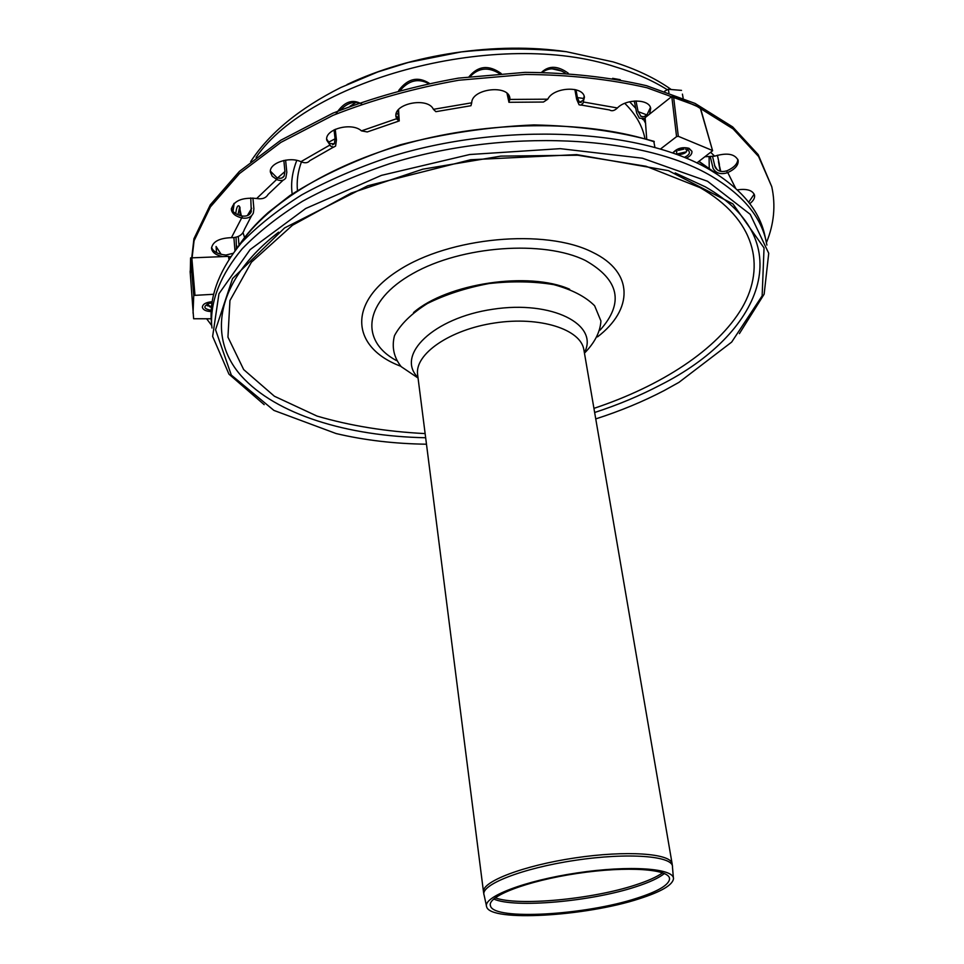 <?xml version="1.0" encoding="UTF-8"?>
<svg xmlns="http://www.w3.org/2000/svg" width="964" height="964" viewBox="0 0 964 964"><rect width="100%" height="100%" fill="white"/><g stroke="black" fill="none" stroke-linecap="round" stroke-linejoin="round"><path stroke-width="1.45" d="M739.4 333.628L764.151 294.165L768.73 253.291L750.221 214.333L707.516 181.256L642.398 158.204L560.241 148.661L469.709 154.517L381.431 175.376L305.648 208.525L250.122 249.616L218.961 293.731L212.634 336.4L228.962 374.153L264.184 404.651M595.752 418.906C620.334 411.013 643.193 401.542 664.341 390.48L678.909 382.383L731.664 342.099L762.138 295.876L764.042 247.905L732.905 203.898L668.426 170.652L576.665 154.614L470.637 159.747L367.706 185.787L284.585 227.926L232.541 278.56L215.55 329.748L231.312 375.092L273.909 410.411L336.099 433.547C364.235 440.211 394.36 443.753 426.486 444.211M636.927 898.183C657.569 891.555 668.438 885.241 669.534 879.24C670.872 869.046 627.697 865.829 577.195 873.444C526.681 880.915 486.29 896.604 490.507 905.979C493.917 920.584 585.582 915.137 636.927 898.183M639.349 898.737C660.942 891.821 672.306 885.229 673.462 878.951C674.86 868.335 629.854 864.973 577.123 872.926C524.368 880.735 482.265 897.098 486.663 906.859C490.266 922.09 585.787 916.39 639.349 898.737M569.64 289.236C528.875 271.089 447.224 283.296 413.532 312.565M584.461 353.149C594.728 342.69 600.223 331.965 600.933 321L594.619 305.757C585.461 296.587 571.833 289.549 553.758 284.633C533.694 281.343 512.113 280.982 489.001 283.549C466.142 287.85 445.609 294.502 427.389 303.515C411.532 313.505 400.566 324.217 394.481 335.665C391.589 346.968 393.806 357.295 401.157 366.633L418.051 378.021M211.128 318.06L211.116 317.903C210.285 293.502 220.419 268.426 241.518 242.651C257.653 225.853 277.752 209.923 301.804 194.836C327.905 180.521 356.825 168.013 388.564 157.301C503.124 121.211 641.156 128.706 710.058 169.917C741.087 188.57 759.343 210.357 764.801 235.276L766.898 245.073M211.984 328.001L211.574 323.916C210.742 299.623 220.901 274.632 242.06 248.953C258.219 232.203 278.367 216.31 302.467 201.271C328.616 186.992 357.596 174.496 389.396 163.808C504.172 127.754 642.434 135.105 711.384 176.099C742.449 194.668 760.692 216.346 766.127 241.157M720.216 171.243L718.445 161.578L720.747 171.363M748.679 202.235L754.197 194.174M737.303 189.872C746.859 188.522 752.595 190.27 754.511 195.102C755.017 197.994 753.438 200.837 749.775 203.657M211.55 247.374C213.201 251.712 217.997 254.279 225.938 255.038L232.806 253.387M236.481 248.616L236.035 237.228M230.468 256.617L228.613 256.942M238.277 236.469L239.012 245.302M222.347 256.532C215.767 255.05 212.152 252.327 211.526 248.363C212.55 241.699 219.19 238.132 231.432 237.65L232.035 237.674C238.65 237.421 242.759 234.71 244.374 229.528L251.568 215.719M239.699 206.802L237.939 214.743M235.734 213.622C236.517 207.381 237.686 204.874 239.241 206.103L241.349 215.876M270.39 171.146L276.909 177.653C280.211 178.858 282.621 178.352 284.103 176.135L284.934 171.52L283.85 160.458M285.609 160.132L286.814 172.363L285.826 177.918C284.019 180.605 281.114 181.208 277.102 179.714L272.234 176.267L270.402 172.182C268.823 163.205 289.188 156.144 300.913 161.687L301.407 161.904C305.142 163.35 307.926 162.952 309.757 160.687L333.399 147.179M395.915 115.668L398.53 118.512L398.072 110.173M398.53 109.631L399.253 120.97L396.71 119.09L395.975 116.728C393.155 103.51 427.847 96.629 433.414 109.33L435.885 111.679L470.95 105.727L471.721 102.811C471.709 88.592 508.727 84.217 509.908 98.292L508.956 102.329L507.016 93.375M428.39 83.47C418.207 78.18 408.953 80.361 400.602 90.001M398.686 90.508C407.7 78.53 417.894 76.12 429.281 83.29M509.607 102.292L543.467 102.039L547.805 99.184C553.432 87.037 583.316 85.507 584.425 97.256L582.883 103.449L580.931 105.148L579.051 104.775L576.617 99.172L574.869 89.532M576.002 89.821L577.424 97.605L579.448 102.268L583.136 100.389L584.16 96.231M565.205 73.035C556.541 67.721 548.95 67.456 542.407 72.252M541.66 72.252C549.022 65.347 557.891 65.672 568.254 73.216M507.401 93.737L508.787 99.762L509.655 97.256M499.448 73.589C488.399 66.769 478.65 67.733 470.179 76.505M469.119 76.638C478.168 65.697 488.844 64.648 501.159 73.469M326.688 139.105L329.628 143.479L334.363 143.841L335.074 138.816L334.062 129.887M335.243 129.309L336.448 140.009L335.605 146.046L333.64 147.167L330.893 146.299L326.724 140.154C324.531 129.152 351.691 121.85 361.464 130.875L367.26 131.948L398.252 121.271M358.945 102.919C352.571 101.377 346.522 103.69 340.822 109.848M335.834 114.138C343.738 101.823 352.39 98.473 361.789 104.112M231.36 208.417C232.469 211.947 235.855 214.442 241.494 215.912L242.06 216.02C246.7 216.611 249.772 215.165 251.267 211.706L250.773 197.921M252.93 197.994L253.881 208.766L253.387 212.887C251.568 217.069 247.856 218.78 242.229 218.045L241.675 217.924C235.397 216.273 231.963 213.442 231.348 209.441C233.372 200.861 241.819 197.21 256.701 198.488L257.28 198.596C262.389 199.367 265.992 197.994 268.076 194.451L283.175 180.135M234.565 245.748L234.963 250.544M705.202 156.722L714.625 156.168C727.049 152.481 734.881 153.854 738.135 160.313C738.653 165.025 735.195 169.11 727.772 172.568L727.218 172.785C720.65 174.737 715.927 173.255 713.071 168.351L710.408 157.24M712.637 156.831L715.095 167.109C717.445 171.182 721.349 172.423 726.796 170.833L727.338 170.628C734.122 167.519 737.617 163.76 737.834 159.349M581.172 105.04L609.537 109.956C611.742 111.378 614.249 110.836 617.032 108.317L617.406 107.968C626.467 98.509 649.616 98.943 650.712 108.51L649.579 114.114M635.987 100.943L638.096 111.607L641.132 116.463L643.916 116.68L646.916 114.921L650.423 107.51M612.646 78.337L620.262 79.699M645.205 118.5L639.349 118.223L636.674 113.029L634.3 101.027M766.44 242.615C774.056 224.022 775.827 205.392 771.766 186.727L758.15 154.565L732.688 126.923L695.128 103.449L646.531 85.7C609.248 77.084 568.736 72.637 524.994 72.36L458.442 78.12C413.954 86.037 372.068 97.738 332.773 113.222L280.705 140.274L239.373 171.435L210.26 204.862L193.933 238.747L190.137 271.715M771.766 186.727L758.596 156.53L733.134 128.911L695.574 105.474L646.952 87.76C609.658 79.169 569.122 74.734 525.344 74.469L458.768 80.241C414.243 88.158 372.333 99.858 333.014 115.343L280.91 142.371L239.542 173.508L210.417 206.898L194.077 240.747L190.27 273.499L190.595 257.894L193.74 295.43L213.008 294.309M206.73 318.891L211.706 325.519M221.142 254.327L216.081 246.483L216.563 252.664M683.139 98.063L682.428 94.123M668.956 92.628L668.257 89.278L681.512 90.387M668.257 89.278L664.714 91.17M689.019 148.311C682.391 146.721 676.969 148.263 672.751 152.951C680.415 146.552 686.814 145.998 691.923 151.3L689.019 148.311M686.272 158.168C690.332 156.228 692.212 153.951 691.923 151.3C692.212 153.951 690.332 156.228 686.272 158.168M684.368 157.373C689.899 154.686 690.875 152.107 687.272 149.649M676.957 151.215C673.848 157.325 690.923 153.397 685.669 149.203M677.487 153.866L686.235 151.842M678.439 150.36L683.97 149.083M679.957 149.757L682.355 149.191M211.646 301.78C205.826 302.359 202.729 304.154 202.356 307.179C202.958 309.818 205.826 311.276 210.923 311.541C205.826 311.276 202.958 309.818 202.356 307.179C202.729 304.154 205.826 302.359 211.646 301.78M211.49 303.021L209.14 303.371C202.91 306.419 203.512 308.733 210.947 310.324M207.176 304.07L211.092 307.118M207.296 305.757L211.152 306.335M210.586 303.106L211.478 303.106M228.854 258.979L228.54 256.376L190.595 257.894M673.499 96.171L671.788 96.484L676.571 136.635L678.307 136.31L673.499 96.171L700.165 107.751L712.601 150.745L696.876 162.94M190.282 273.68L193.631 318.747L211.188 318.759M193.74 295.43L193.041 313.131M676.571 136.635L660.569 148.962M671.788 96.484L645.133 117.644L646.711 139.045M654.881 147.299L653.785 141.238M712.312 150.444L678.307 136.31M700.382 108.51L700.165 107.751M594.643 412.496C618.249 404.808 640.192 395.614 660.509 384.937C760.716 334.592 801.602 241.578 705.299 186.823L675.186 172.918M278.596 232.191C215.55 281.078 207.055 337.388 241.337 375.996C276.186 414.713 347.426 436.186 425.666 437.752M593.945 408.362C661.039 386.046 717.457 349.691 742.184 307.649C766.332 265.775 754.812 219.021 700.033 187.606L646.049 166.266L577.725 155.228L500.87 156.12L422.798 169.182L351.149 193.089L292.514 225.227L251.423 262.208L229.938 300.551L227.95 337.147L243.687 369.598L274.403 396.24L316.987 416.062C350.101 425.787 386.142 431.631 425.136 433.595M597.523 336.87C633.107 309.733 634.324 272.246 592.535 252.255C545.479 228.227 449.284 237.048 398.084 270.679C346.197 303.949 352.294 348.185 400.807 366.26M600.09 330.11C624.25 303.058 619.394 279.873 585.522 260.557C543.985 239.819 461.611 245.724 412.821 273.559C363.536 301.142 359.584 340.762 396.373 360.548M493.713 899.014C514.282 908.425 591.209 901.557 635.71 886.82C649.29 882.434 658.87 877.999 664.425 873.492M495.195 897.821C517.993 906.329 592.197 899.304 635.457 884.976C647.796 880.988 656.858 876.927 662.666 872.794M673.378 877.843L672.474 867.01C673.86 855.984 628.432 852.297 575.243 860.322C522.018 868.19 479.614 885 484.121 895.134L486.434 905.799M672.414 866.021L672.137 863.804C671.113 853.381 626.383 850.176 574.881 857.936C523.368 865.564 481.482 881.699 483.506 891.965L483.892 894.218M584.377 352.643C599.512 324.675 552.252 300.069 492.833 309.251C433.33 317.843 395.336 355.186 417.99 377.514M672.137 863.804L583.895 349.884C581.003 329.327 539.997 316.072 494.918 322.94C449.814 329.531 414.436 354.186 417.629 374.695L483.506 891.965M226.528 255.062L226.636 256.424M276.909 177.653L277.102 179.714M396.433 116.993L396.71 119.09M583.521 102.449L583.136 100.389M509.98 99.81L509.643 97.725M329.628 143.479L329.857 145.564M242.06 216.02L242.229 218.045M727.218 172.785L726.796 170.833M647.145 116.041L646.916 114.921L638.096 111.607M717.071 169.64L714.469 165.302M236.746 245.796L236.337 248.808M284.934 171.52L277.644 177.918M398.506 113.499L396.071 114.234M508.414 94.882L507.594 94.918M583.883 98.497L577.424 97.605M335.074 138.816L328.435 142.31M251.688 208.284L247.338 215.611M735.665 188.354L727.772 172.568M276.62 179.497L256.701 198.488M396.529 118.729L361.464 130.875M547.805 99.184L509.992 99.425M617.406 107.968L583.714 102.064M471.721 102.811L433.414 109.33M329.507 145.263L300.913 161.687M241.675 217.924L231.432 237.65M714.625 156.168L710.854 152.493M561.879 71.083L551.974 68.806M356.005 102.401L350.077 106.209M301.431 161.904C297.876 171.652 296.55 181.172 297.454 190.474M644.952 138.539C642.398 125.838 635.662 114.101 624.756 103.329M667.329 89.748C652.736 80.566 635.529 72.975 615.695 66.974C499.81 28.269 310.275 78.072 256.087 157.361M234.18 203.308L232.999 211.393M566.386 51.707C496.605 41.368 410.736 54.213 347.052 84.531M645.675 123.525L643.711 119.765M635.746 108.33L629.613 101.762M296.804 160.398C292.249 171.905 290.706 183.112 292.164 193.993M709.239 168.061L709.094 157.313M239.988 207.441L240.024 215.502M243 232.637L244.603 237.493M238.867 243.518L239.325 244.844M194.945 294.815L191.776 257.268M698.792 161.506L716.782 174.026M239.132 245.41C267.474 202.934 333.64 162.145 416.014 141.033C498.4 120.042 590.257 120.958 654.279 141.768M669.534 879.24L669.45 878.18M490.507 905.979L490.29 904.967M211.574 323.916L211.116 317.903M640.325 115.933L642.892 116.837M715.095 167.109L716.035 168.604M236.566 248.302L236.758 247.085M281.898 177.978L284.103 176.135M397.698 118.765L398.53 118.512M579.448 102.268L581.208 102.485M332.532 144.781L334.363 143.841M249.76 214.068L251.267 211.706M645.386 120.38L642.434 119.307M715.963 173.146L714.216 170.146M190.125 271.535L190.27 273.499M232.89 211.261L233.83 203.645M250.64 161.687C269.342 133.092 299.418 108.366 340.846 87.495L377.78 71.963L408.242 62.479L461.238 51.923C497.412 48.176 532.453 48.104 566.362 51.707L613.032 61.877C635.565 68.866 654.833 77.988 670.836 89.23M233.891 237.59L234.601 246.169M717.397 155.24L719.397 164.422M210.152 307.034L209.248 306.215M700.454 108.064L712.601 150.745M698.996 161.35L717.951 174.773M238.253 246.459C245.832 234.842 255.87 223.491 268.378 212.381L289.911 195.547C321.458 175.484 358.234 158.578 400.217 144.817C444.091 133.502 488.652 126.874 533.911 124.922C578.087 125.85 618.141 131.321 654.062 141.334"/></g></svg>
